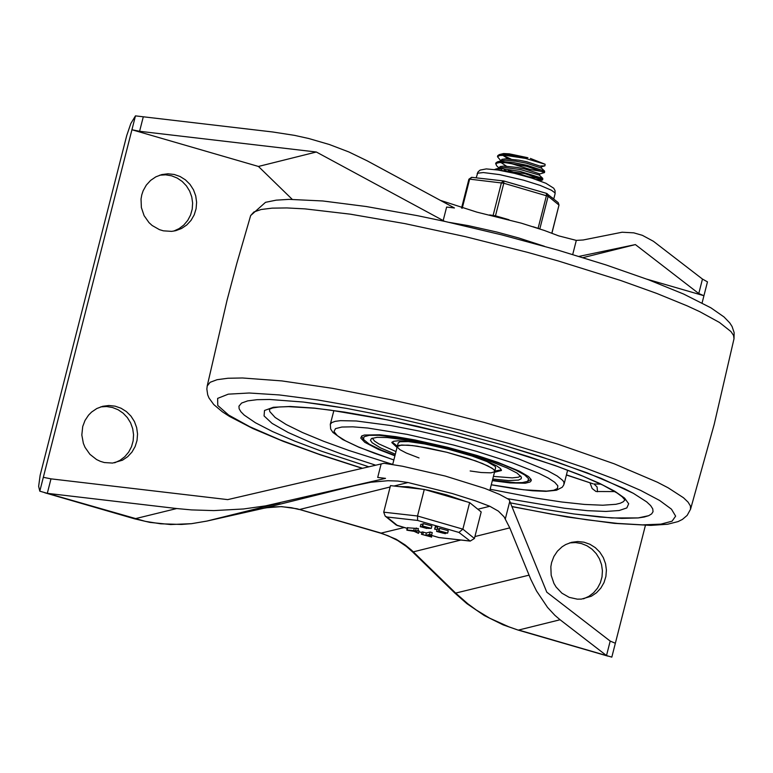 <?xml version="1.0" encoding="UTF-8"?>
<svg xmlns="http://www.w3.org/2000/svg" width="773" height="773" viewBox="0 0 773 773"><rect width="100%" height="100%" fill="white"/><g stroke="black" fill="none" stroke-linecap="round" stroke-linejoin="round"><path stroke-width="1.16" d="M544.395 246.278L518.519 237.91L496.865 232.045L468.216 225.619L449.103 222.353M583.006 257.631L635.387 244.587L698.773 293.547L703.932 295.721L646.856 279.159M292.223 199.337L258.443 166.456L131.932 129.748L139.594 131.294L316.341 152.01L443.18 220.556L446.62 207.058L454.447 207.976L367.146 160.803L348.836 151.943L329.279 144.483L308.698 138.502L294.513 135.362L272.714 131.98L135.468 115.873L43.327 477.308L50.989 478.854L227.726 499.619L381.137 463.955L377.697 477.443L385.524 478.361L376.953 480.352L385.524 478.361M258.443 166.456L316.341 152.01M159.779 175.171L165.712 174.833L171.606 175.809L177.181 178.051L182.196 181.452L186.419 185.878L189.646 191.105L191.752 196.902L192.622 202.999L192.216 209.135L190.573 215.02L187.742 220.382L183.868 224.982L179.123 228.605L173.732 231.098M141.788 194.815L143.16 190.718L146.31 185.105L150.619 180.399L155.856 176.833L161.75 174.592L167.934 173.799L174.157 174.456L180.099 176.515L185.481 179.896L190.023 184.409L193.501 189.839L195.733 195.907L196.613 202.313L196.091 208.739L194.207 214.865L191.037 220.363L186.757 224.982L181.568 228.479L175.742 230.683L171.664 231.369L163.412 230.837L159.422 229.639L152.136 225.484L149.005 222.624L144.107 215.657L141.372 207.551L141.034 199.009L141.788 194.815M702.097 302.929L707.469 281.855L702.464 279.072L653.398 241.273L642.373 235.33L633.792 232.847L622.101 232.229L583.161 239.988L576.31 240.393L558.724 235.881L544.395 230.48L521.273 223.155L476.941 212.15L440.32 200.342M578.977 256.394L635.387 244.587M444.678 221.378L443.18 220.556M446.62 207.058L454.447 207.976M135.468 115.873L130.85 123.467L126.724 135.565L40.138 475.279L38.65 486.323L39.8 491.174L43.327 477.308M381.137 463.955L384.017 463.278L402.453 466.235L445.306 476.062L484.922 488.439L499.542 494.401L509.059 499.561L546.791 592.176L610.197 641.088L615.356 643.252L611.82 657.127L518.644 630.034L560.077 619.753L554.898 615.337L547.535 607.404L536.51 590.949L530.771 579.315L509.774 527.882L504.093 516.847L498.382 511.127L489.811 506.267L477.849 509.233M114.646 462.805L120.047 460.322L124.791 456.698L128.666 452.099L131.497 446.736L133.149 440.852L133.555 434.726L132.685 428.619L130.589 422.821L127.361 417.594L123.139 413.169L118.134 409.758L112.549 407.516L106.664 406.54L100.722 406.869M82.721 426.522L81.822 434.996L83.378 443.412L85.04 447.364L89.929 454.331L96.557 459.539L100.345 461.336L104.336 462.544L112.587 463.075L122.482 460.196L127.671 456.698L131.961 452.089L135.13 446.581L137.024 440.465L137.546 434.04L136.666 427.633L134.434 421.556L130.966 416.125L126.424 411.603L121.052 408.231L115.1 406.163L108.877 405.506L102.703 406.298L96.799 408.531L91.552 412.096L88.566 415.12L85.011 420.464L82.721 426.522M583.499 598.833L588.9 596.35L593.645 592.727L597.519 588.137L600.35 582.774L602.012 576.9L602.418 570.764L601.549 564.657L599.462 558.86L596.234 553.632L592.021 549.207L587.007 545.796L581.431 543.545L575.547 542.569L569.614 542.897M551.593 562.551L550.84 566.744L551.178 575.276L553.912 583.383L556.106 587.045L561.932 593.2L569.208 597.355L577.305 599.152L581.441 599.104L591.345 596.225L596.534 592.736L600.814 588.118L603.993 582.62L605.887 576.503L606.409 570.078L605.539 563.672L603.307 557.594L599.848 552.164L595.307 547.642L589.934 544.269L583.982 542.192L577.769 541.535L571.585 542.327L565.681 544.559L562.097 546.791L557.439 551.149L553.883 556.492L551.593 562.551M394.008 486.024L408.028 482.536L397.824 481.057L388.046 480.709L370.837 482.246L354.305 485.715L376.953 480.352L265.583 505.871L243.601 508.972L213.841 510.595L191.491 509.909L176.717 508.537L47.298 493.338L39.8 491.174M408.028 482.536L452.35 493.541L475.472 500.865L489.811 506.267M560.077 619.753L606.419 655.494M615.356 643.252L645.407 525.379M502.45 444.91L556.154 461.713L600.998 478.294L633.358 493.319L646.663 501.87L650.634 505.581L652.76 508.876L653.03 511.716L651.629 513.91L648.673 515.688L644.18 517.031L638.169 517.929L611.646 517.949L573.846 513.948L543.632 509.175L510.46 502.875L543.632 509.175L573.846 513.948L600.186 517.05L621.84 518.393L638.169 517.929L648.673 515.688L651.629 513.91L653.03 511.716L652.76 508.876L650.634 505.581L646.663 501.87L633.358 493.319L624.14 488.565L587.277 472.883L539.042 456.07L502.45 444.91L449.519 430.561L396.346 418.116L346.497 408.386L303.277 402.037L269.584 399.477L257.032 399.689L247.65 400.887L241.591 403.062L238.954 406.173L241.591 403.062L247.65 400.887L257.032 399.689L269.584 399.477L303.277 402.037L323.858 404.762L346.497 408.386L396.346 418.116L449.519 430.561L502.45 444.91M368.847 466.805L321.674 451.258L294.764 441.122L272.454 431.518L255.438 422.763L244.21 415.101L240.896 411.758L239.137 408.772L238.954 406.173L239.137 408.772L240.896 411.758L244.21 415.101L255.438 422.763L272.454 431.518L294.764 441.122L321.674 451.258L368.847 466.805M394.906 455.819L378.277 449.335L364.759 442.301L360.74 438.049L361.822 435.933L364.325 435.044L379.736 434.784L395.699 436.639L415.024 439.972L447.441 447.258L476.912 455.452L497.996 462.399L519.34 471.144L528.616 476.622L531.128 479.502L531.244 480.671L530.036 482.023L525.282 483.222L510.045 482.922L492.333 480.651M589.963 482.796L592.157 488.526L595.993 491.502L614.835 491.58M600.94 484.159L594.002 483.975L597.104 486.98L597.49 491.754M566.445 474.873L592.978 483.792M395.322 454.195L380.625 447.944L372.171 442.755L370.47 440.359L371.446 438.571L377.079 437.334L387.302 437.547L409.7 440.513L447.277 448.601L473.376 455.848L492.053 462.003L507.011 467.916L517.069 473.105L521.398 477.154L521.195 478.777L518.548 480.072L508.653 480.584L492.749 479.028M395.013 455.423L381.427 450.137L369.32 444.204L363.552 439.499L363.977 436.764L369.243 435.334L379.041 435.305L409.69 439.344L448.784 447.944L487.232 459.114L503.349 464.844L516.084 470.235L524.674 474.951L528.616 478.729L527.679 481.337L531.061 479.347M361.532 436.136L363.552 439.499M527.679 481.337L522.345 482.594L515.659 482.71L492.44 480.255M419.014 457.935L406.337 453.036L399.873 449.644L397.283 447.036L397.892 445.799L399.322 445.287L408.125 445.142L417.256 446.195L446.823 452.273L475.704 460.921L487.908 465.916L493.203 469.047L494.643 470.699L494.459 471.801L490.932 472.854L481.289 472.525L470.158 470.97M494.469 472.284L501.406 470.506L500.45 468.535L496.788 465.964L490.604 462.911L472.052 456.031L448.456 449.258L424.493 443.915L404.917 441.074L398.037 440.794L393.592 441.296L391.805 442.562L397.042 447.451M397.351 446.243L392.143 442.011M501.377 469.849L494.778 471.076M395.989 451.567L378.78 443.866L374.576 441.112L372.286 438.165M520.644 475.984L518.432 477.202L512.219 477.878L493.425 476.4M409.651 441.567L400.018 441.721L398.201 442.91L392.684 464.544M397.274 446.533L401.525 445.006L412.415 445.557L428.3 448.108L446.823 452.273L467.887 458.273L482.458 463.5L491.85 468.08L494.14 469.916L494.701 471.366L495.628 467.742L495.058 466.293L486.207 461.085M496.913 169.867L524.857 173.587L542.694 179.8L542.772 178.379L520.016 171.393L503.117 168.843L497.938 168.756L494.527 169.529M499.029 168.031L496.488 165.615L495.976 163.441L499.339 162.572L505.745 162.736L526.703 166.34L544.54 172.553L544.617 171.133L526.964 165.287L514.132 162.717L501.281 161.46L497.435 161.847L495.908 162.9M508.248 170.456L528.471 176.746L542.008 179.065M542.694 179.8L536.104 179.5M510.277 172.369L504.305 170.012M499.3 154.6L503.581 153.537L509.32 153.837L527.94 157.74L504.885 154.252L499.3 154.6L497.744 155.653L497.483 156.706L499.687 155.508L505.165 155.325L525.476 158.397L545.12 164.253L544.917 165.847L540.82 165.963M510.093 163.219L530.317 169.5L543.854 171.819M544.54 172.553L539.747 173.973M500.875 160.784L497.483 156.706M500.711 161.47L502.083 160.61L505.32 160.262L515.929 161.19L526.442 163.19L541.255 168.06M508.248 158.89L502.779 155.276M511.05 159.103L502.827 155.276M500.836 160.939L501.948 159.344L505.648 158.832L519.06 160.214L526.809 161.77L541.612 166.639L541.274 167.963M495.609 169.084L501.136 167.664L504.933 167.519L520.413 169.548L539.283 175.065L542.772 178.379M506.402 166.137L500.933 162.514M498.991 168.185L500.102 166.582L503.793 166.079L517.214 167.461L524.954 169.007L539.767 173.877L539.428 175.21M499.532 170.273L499.087 169.76M502.779 170.843L501.068 169.799M499.754 168.707L499.358 168.195M530.384 158.426L545.11 164.253M475.076 506.991L471.472 504.073M466.312 501.629L446.668 494.904L428.967 490.362L408.27 486.748L399.081 486.594M417.623 520.451L458.92 532.433L470.226 541.09L474.419 538.491L481.193 511.939L469.636 502.595L424.28 489.435L390.481 485.618L383.717 512.18L385.176 516.103L386.858 516.982L417.623 520.451L417.517 515.997L383.717 512.18M424.28 489.435L417.517 515.997L462.872 529.147L469.636 502.595M430.783 536.82L421.44 534.298L425.768 535.36L429.556 534.423L431.643 534.984L427.807 535.96L430.783 536.82L431.218 535.109M425.768 535.36L426.387 532.955L430.175 532.008L432.252 532.578L431.614 534.945L432.252 532.578M421.44 534.298L422.058 531.892L426.387 532.955M431.759 534.52L431.566 537.158M428.3 528.394L420.261 526.713L422.821 526.809L422.077 526.258L422.696 526.036L431.305 528.374L428.3 528.394M426.831 528.461L422.387 527.244L426.87 528.317M429.092 527.891L424.203 526.8L429.131 527.746M422.077 526.258L423.314 523.621L431.914 525.959L431.305 528.374M420.261 526.713L420.879 524.297L422.589 524.249M435.276 526.809L437.605 527.244L436.967 529.611M434.677 529.147L436.987 529.66L434.639 529.176L435.296 526.732M417.98 530.191L419.034 530.993M407.632 527.795L418.396 528.548L417.749 530.925M436.61 531.447L439.161 531.544L438.417 531.003L439.035 530.78L447.644 533.119L444.639 533.138L445.383 533.679L436.61 531.447L437.218 529.032L438.929 528.993M438.417 531.003L439.653 528.365L448.263 530.703L447.644 533.119M443.171 533.196L438.726 531.988L443.209 533.051M445.432 532.636L440.542 531.534L445.47 532.491M407.178 530.036L417.778 530.964L415.671 531.505L418.493 533.37L414.115 531.341L407.023 530.21L407.786 527.621M418.444 533.302L419.053 530.887M413.632 530.916L414.251 528.5M469.433 540.936L438.813 537.544L470.226 541.09M407.216 528.346L396.153 524.973L385.176 516.103M458.92 532.433L462.872 529.147L474.419 538.491M539.815 228.924L548.134 196.274L547.352 193.82L546.53 193.395M503.899 181.027L546.472 193.356L546.434 195.608L538.085 228.344M495.358 216.276L503.793 183.23L503.822 180.979L501.426 182.728L493.039 215.725M558.947 205.251L558.212 202.613L558.995 205.067L551.825 233.166M483.811 178.689L491.56 179.568M519.475 185.52L530.742 188.796M551.864 197.473L552.85 198.265M702.464 279.072L698.773 293.547M576.31 240.393L572.716 254.501M139.594 131.294L143.285 116.82M606.505 655.562L610.197 641.088M505.349 518.77L509.813 501.281M607.829 656.103L517.968 630.034L508.769 626.787L489.734 618.197L476.294 610.013L467.81 603.771L455.906 593.326L413.294 551.854L460.863 540.037M529.022 575.17L455.036 593.239L412.424 551.767L413.294 551.854L411.342 550.009L405.12 544.926L396.105 539.216L381.418 533.196L299.644 509.475L390.133 486.98M474.912 536.549L509.774 527.882M404.26 527.524L380.731 533.196L297.103 508.789L281.498 506.595L265.854 507.803L206.864 521.079L279.932 502.914M354.305 485.715L263.264 508.344L206.835 521.089L191.636 523.659L181.355 524.452L160.736 523.804L145.392 521.369L47.549 493.367M176.717 508.537L134.647 518.838L149.923 522.393L170.659 524.538L191.453 523.688L206.797 521.089M50.989 478.854L47.298 493.338M558.193 260.945L620.632 280.473L656.837 293.46L687.187 305.866L699.826 311.712L719.441 322.447L730.968 331.569L733.558 335.424L734.002 338.767L734.147 332.632L732.079 326.506L729.77 322.911L723.992 316.93L710.909 307.828L683.632 294.049L648.586 279.807L606.129 264.975L558.241 250.23L501.803 234.886L444.968 221.436L417.459 215.677L366.325 206.536L322.785 200.97L289.073 199.366L276.174 200.159L265.516 202.323L250.655 215.561L253.902 211.986L261.11 209.502L272.164 208.14L286.889 207.937L305.026 208.884L350.295 214.169L404.975 223.629L465.443 236.664L527.698 252.385L558.193 260.945M362.257 468.341L320.264 454.804L283.362 441.393L252.955 428.59L229.436 416.396L222.344 411.787L213.763 404.559L209.01 398.018L207.695 394.819L206.855 389.08L207.203 385.988L210.13 382.297L217.068 379.707L227.919 378.258L242.5 377.978L281.778 380.905L332.284 388.297L390.616 399.66L421.507 406.598L484.149 422.416L557.748 444.108L614.255 463.819L657.33 482.197L668.065 487.763L683.477 497.744L688.018 502.073L690.386 505.9L690.56 509.204L714.175 424.464L734.002 338.767M362.508 468.283L318.302 453.973L280.126 439.895L249.756 426.715L228.634 415.053L217.764 405.458L217.638 398.385L228.286 394.162L249.196 393.003L279.382 394.945L317.423 399.902L361.522 407.651L409.613 417.816L459.413 429.914L508.586 443.383L547.931 455.365L583.847 467.472L615.105 479.289L640.662 490.42L659.659 500.489L671.447 509.165L675.631 516.132L672.075 521.186L660.896 524.133L642.479 524.877L617.424 523.408L586.601 519.756L551.043 514.064L511.939 506.508M491.28 484.816L513.668 488.575L532.607 490.778L545.922 491.338L556.483 490.246L562.28 487.212L563.836 484.816L563.981 482.313L562.783 480.448L557.275 476.042L547.825 470.844L518.538 458.853L489.628 449.326L449.21 438.088L419.188 431.063L391.032 425.565L356.353 420.985L340.516 420.657L335.221 421.333L331.801 422.56L330.303 424.319L333.868 410.579M393.863 459.925L374.354 453.21L357.986 446.746L345.463 440.813L337.337 435.672L333.975 431.556L335.501 428.629L341.869 427.034L352.797 426.831L367.793 428.039L407.265 434.397L453.432 445.006L476.545 451.355L511.678 462.544L538.839 473.298L548.357 478.091L554.753 482.313L557.826 485.811L557.478 488.488L553.729 490.266L546.695 491.097L523.698 489.792L491.29 484.758M624.903 499.831L623.347 501.716L620.323 503.213L615.859 504.305L602.785 505.223L584.562 504.44L561.768 501.996L535.187 497.967L490.15 489.241M392.723 464.409L349 450.504L323.732 441.315L302.552 432.561L286.174 424.512L275.13 417.449L269.806 411.603L269.342 409.197M507.735 498.691L564.396 508.228L587.412 510.673L605.868 511.446L619.154 510.518L626.835 507.929L628.671 503.754L624.594 498.121L614.748 491.232L599.442 483.299L579.17 474.564L554.589 465.336L495.812 446.562L456.969 435.914L417.613 426.338L379.582 418.28L344.632 412.106L314.398 408.105L290.271 406.472L273.381 407.274L264.511 410.482L264.066 415.932L272.067 423.382L288.145 432.484L311.558 442.813L341.212 453.896L375.726 465.211M429.556 534.423L430.175 532.008M422.792 534.501L423.411 532.085M422.696 526.036L423.314 523.621M422.242 526.152L422.86 523.736M434.909 529.09L435.528 526.684M397.37 525.485L386.858 516.982M438.658 537.467L431.981 535.525L438.813 537.544M421.874 532.597L418.918 531.737M439.035 530.78L439.653 528.365M438.581 530.896L439.199 528.481M415.7 530.404L416.309 527.988M539.95 228.963L533.022 226.711M462.225 208.246L469.646 179.143L503.793 183.23L548.134 196.274L558.995 205.067L551.922 233.204M558.212 202.613L546.472 193.356L503.822 180.979L471.627 177.317L468.902 179.201L471.955 177.404M508.972 219.735L495.483 215.822L489.618 214.923M476.139 177.829L477.695 173.2L483.367 172.553L499.629 174.621L523.543 180.177L540.114 185.385L551.458 190.245L554.84 192.738L555.111 193.675L553.748 198.999M517.968 630.034L503.155 624.874L484.352 615.569L466.95 603.694L455.036 593.239M412.424 551.767L406.385 546.463L397.602 540.462L388.152 535.786L380.731 533.196M298.967 509.475L291.382 507.706L281.111 506.644L270.85 507.059L263.264 508.344M44.776 492.759L134.647 518.838M207.203 385.988L227.04 300.291L236.693 263.854L250.655 215.561M690.56 509.194L687.168 515.378L682.433 519.408L678.018 521.611L667.592 524.249L650.769 525.398L614.342 523.369L567.169 516.973L511.997 506.653M564.135 483.917L567.517 470.641M330.303 424.319L330.66 428.986L332.902 432.436L342.69 439.528L358.972 447.277L393.844 459.983M269.149 409.342L272.637 407.951L279.217 406.965L288.58 406.637L314.427 408.212L330.419 410.115L387.573 419.913L452.369 434.784L495.638 446.562L528.114 456.476L557.555 466.467L582.842 476.158L602.998 485.164L617.125 493.029L622.236 496.836L624.999 500.044M566.406 475.009L592.92 483.772M494.701 471.366L489.869 490.324M495.638 163.944L495.899 162.9M541.593 166.736L544.917 165.847M539.641 180.756L542.346 180.032M544.617 171.133L541.129 167.828M497.435 161.847L502.083 160.61M436.987 529.66L437.605 527.244M434.639 529.176L435.257 526.761M418.493 533.37L419.111 530.954M406.782 530.046L407.4 527.64M417.778 530.964L418.396 528.548M421.865 532.626L418.908 531.766M407.207 528.374L396.964 525.408M461.558 208.034L468.902 179.201M477.173 173.809L478.072 171.877L480.11 170.099L486.304 168.91L497.802 170.002L514.576 173.355L532.037 178.167L545.931 183.278L553.719 188.216L555.053 190.651L555.111 193.675"/></g></svg>
